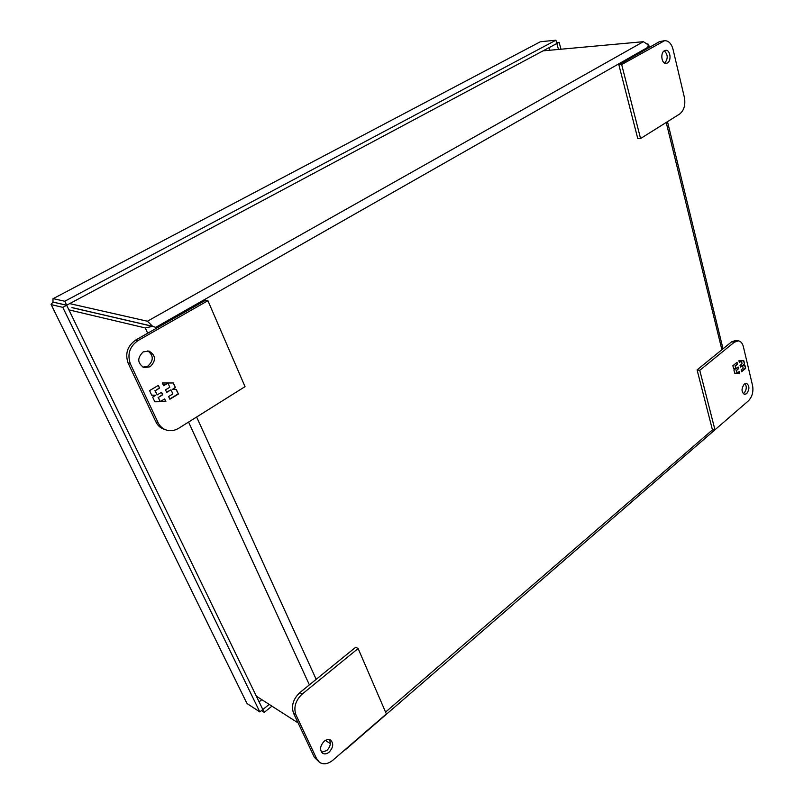 <?xml version="1.0" encoding="UTF-8"?>
<svg xmlns="http://www.w3.org/2000/svg" width="804" height="804" viewBox="0 0 804 804"><rect width="100%" height="100%" fill="white"/><g stroke="black" fill="none" stroke-linecap="round" stroke-linejoin="round"><path stroke-width="1.21" d="M321.55 752.253L326.796 750.554C330.374 746.836 331.208 743.177 329.318 739.59M329.178 752.102C326.796 754.011 324.605 754.393 322.605 753.258C319.5 749.881 320.012 745.891 324.153 741.278C326.504 739.409 328.675 739.027 330.645 740.132C333.791 743.469 333.308 747.459 329.178 752.102M295.932 714.826L316.766 758.976L319.69 762.463C323.731 764.785 328.132 764.011 332.926 760.162L386.362 713.942L358.122 648.537L302.203 694.063C295.51 700.475 293.42 707.389 295.932 714.826L293.581 713.329L314.394 757.388L319.69 762.463M358.122 648.537L355.669 647.26L299.832 692.626C293.148 699.018 291.068 705.922 293.581 713.329M744.323 384.051L746.474 383.327C749.65 385.729 749.71 389.186 746.645 393.699L744.464 394.432C741.298 392.01 741.248 388.553 744.323 384.051M743.218 393.729L743.971 393.226C746.584 389.98 746.946 386.764 745.057 383.568M714.947 429.798L712.284 429.236L697.078 369.89L731.61 341.831L735.73 340.474L738.424 340.846C740.826 341.308 742.474 343.258 743.368 346.685L752.594 385.699C753.579 391.849 752.172 396.915 748.363 400.894L714.947 429.798L699.761 370.332L734.303 342.213L738.424 340.846M697.078 369.89L699.761 370.332M741.569 371.749L745.64 368.332L744.906 365.237L743.107 365.207L744.604 363.961L743.861 360.835L738.926 360.735L739.368 362.594L741.429 360.885L742.092 363.679L740.042 365.398L740.454 367.116L742.504 365.408L743.167 368.192L741.127 369.91L741.569 371.749M737.027 362.313L732.886 365.75L733.64 368.875L735.469 368.895L733.951 370.162L734.715 373.297L739.68 373.337L739.228 371.488L737.178 373.217L736.504 370.423L738.564 368.704L738.142 366.976L736.082 368.694L735.409 365.89L737.469 364.172L737.027 362.313M744.544 365.227L745.64 368.332M745.268 368.272L741.489 371.438M740.383 366.805L742.504 365.408M739.298 362.282L741.429 360.885M743.499 360.825L744.604 363.961M744.233 363.9L743.107 365.207M736.725 362.564L737.469 364.172M737.097 364.111L735.409 365.89M735.037 365.83L736.082 368.694M737.851 367.227L738.564 368.704M738.193 368.644L736.504 370.423M736.132 370.363L737.178 373.217M738.936 371.739L739.68 373.337M739.308 373.277L734.705 373.237M733.63 368.815L735.469 368.895M664.697 63.114C668.174 58.742 668.034 54.642 664.285 50.813M664.456 50.702L665.682 50.31C670.285 49.607 671.782 60.782 667.4 62.983L666.124 63.395C661.551 64.079 660.064 52.883 664.456 50.702M684.405 97.475L672.998 49.255C671.41 43.547 668.616 40.682 664.617 40.662L621.673 64.571L640.567 138.539L679.631 114.037C684.063 110.45 685.651 104.932 684.405 97.475M664.617 40.662L659.401 41.687L618.859 64.782L637.773 138.579L640.567 138.539M621.673 64.571L618.859 64.782M156.227 328.364L155.755 327.339L150.83 325.952M71.938 307.641L152.559 326.344L145.283 327.931L68.903 309.872M648.014 48.18L648.255 44.913L647.803 47.325L155.755 327.339L152.559 326.344M647.642 43.959L648.577 44.29L648.245 44.944M149.403 325.54L71.958 307.58M330.343 743.599L325.369 740.404M298.113 722.937L256.315 696.143M737.308 410.452L345.348 749.8M345.529 749.258L344.685 749.991M152.579 326.273L147.423 321.228L70.079 303.691M648.255 44.913L643.391 41.687L543.594 50.803M261.833 699.671L259.099 701.862M549.072 47.657L549.785 50.24M150.107 366.795L144.107 367.619C137.323 363.247 137.012 358.011 143.182 351.901L148.981 351.067C155.896 355.358 156.267 360.604 150.107 366.795M143.011 367.197L147.856 366.152C153.705 360.664 153.695 355.569 147.825 350.866M165.845 429.879L163.584 429.055C160.147 427.748 157.574 425.356 155.875 421.879L128.238 363.398C124.841 353.78 127.323 345.991 135.705 340.052L205.553 300.254L207.914 300.686L245.029 386.644L178.679 428.271C174.458 430.803 170.177 431.346 165.845 429.879C162.398 428.572 159.815 426.17 158.117 422.693L130.449 364.041C127.042 354.393 129.544 346.584 137.936 340.625L207.914 300.686M158.328 385.377L149.574 390.613L151.745 395.236L155.835 395.206L152.639 397.136L154.82 401.779L165.895 401.658L164.629 398.935L160.297 401.568L158.378 397.447L162.709 394.814L161.534 392.272L157.182 394.895L155.252 390.744L159.604 388.131L158.328 385.377M169.865 399.246L178.408 394.03L176.317 389.478L172.317 389.498L175.453 387.598L173.342 382.975L162.328 382.975L163.604 385.729L167.925 383.126L169.825 387.257L165.523 389.86L166.699 392.402L171.001 389.799L172.89 393.91L168.599 396.523L169.865 399.246M158.117 385.498L159.604 388.131M159.292 388.03L155.252 390.744M154.931 390.654L157.182 394.895M161.323 392.392L162.709 394.814M162.398 394.714L158.378 397.447M158.066 397.337L160.297 401.568M164.418 399.065L165.895 401.658M165.584 401.558L154.77 401.668M151.695 395.136L155.835 395.206M176.046 389.478L178.408 394.03M178.096 393.93L169.755 399.015M166.589 392.181L171.001 389.799M163.503 385.498L167.925 383.126M173.061 382.975L175.453 387.598M175.141 387.498L172.317 389.498M246.707 702.957L51.084 304.414L52.963 302.113L66.672 305.269L62.782 307.349L259.823 711.922L247.401 703.761M53.566 302.254L52.984 302.053L52.994 298.746L539.916 41.989M561.001 49.215L559.112 42.331L556.559 42.582M559.112 42.331L556.76 43.547M261.491 710.575L264.235 712.364L262.787 709.48M264.235 712.364L271.933 706.153M51.587 304.716L62.782 307.349M259.823 711.922L262.807 709.51L66.672 305.269M540.831 41.697L555.906 40.2L64.772 301.239L53.536 298.716M64.772 301.239L66.692 305.208L52.984 302.053M555.906 40.2L556.82 43.516L66.692 305.208M558.478 49.446L556.85 43.537M262.858 709.52L269.209 704.404M316.766 758.976L314.394 757.388M302.203 694.063L299.832 692.626M731.61 341.831L734.303 342.213M659.401 41.687L662.235 41.426M145.283 327.931L147.705 333.208M188.558 422.06L309.389 684.867M316.183 679.35L196.618 417.005M713.037 429.386L385.568 712.103M666.214 122.459L721.891 349.73M643.391 41.687L147.423 321.228M137.936 340.625L135.705 340.052M128.238 363.398L130.449 364.041M155.875 421.879L158.117 422.693M648.607 44.411L649.341 47.416M667.491 121.655L723.027 348.805M51.084 304.414L246.768 703.088M540.027 41.929L52.994 298.746"/></g></svg>
